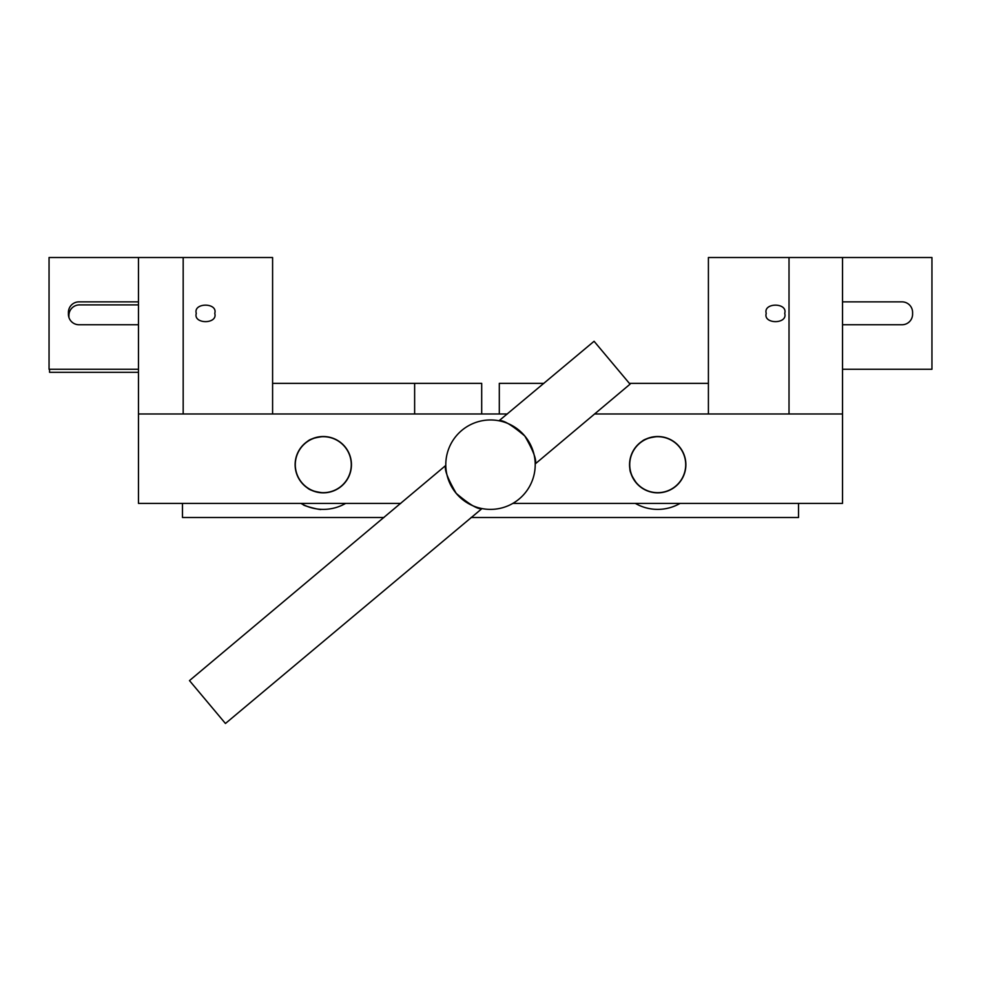 <?xml version="1.0" encoding="UTF-8"?>
<svg xmlns="http://www.w3.org/2000/svg" width="981" height="981" viewBox="0 0 981 981"><rect width="100%" height="100%" fill="white"/><g stroke="black" fill="none" stroke-linecap="round" stroke-linejoin="round"><path stroke-width="1.47" d="M348.819 476.128A27.983 27.983 0 0 0 334.742 439.145A27.983 27.983 0 0 0 297.746 453.222A27.983 27.983 0 0 0 311.823 490.218A27.983 27.983 0 0 0 348.819 476.128M657.711 436.52L659.894 436.606L657.711 436.52C649.545 437.538 644.321 439.132 642.015 441.303C644.309 439.132 649.545 437.538 657.711 436.52A28.167 28.167 0 0 0 629.557 464.675A28.167 28.167 0 0 0 657.711 492.842A28.167 28.167 0 0 0 685.878 464.675A28.167 28.167 0 0 0 657.711 436.52A28.167 28.167 0 0 0 637.012 483.78A28.167 28.167 0 0 0 657.711 492.842M196.286 313.393C192.999 324.368 218.052 324.368 214.765 313.393C218.052 302.418 192.999 302.418 196.286 313.393M138.468 369.273L49.05 369.273L49.05 257.512L272.595 257.512L272.595 413.982M138.468 257.512L138.468 413.982L183.177 413.982L183.177 257.512M708.405 413.982L708.405 257.512L931.95 257.512L931.95 369.273L842.532 369.273M842.532 324.748L902.03 324.748A10.558 10.558 0 0 0 912.588 314.19L912.588 312.424A10.558 10.558 0 0 0 902.03 301.866L842.532 301.866M499.304 413.982L499.304 383.363L543.915 383.363M708.405 383.363L629.373 383.363M272.595 383.363L481.696 383.363L481.696 413.982M414.632 383.363L414.632 413.982M182.466 503.4L182.466 517.49L383.988 517.49M471.088 517.49L798.534 517.49L798.534 503.4M784.714 313.393C788.001 324.368 762.948 324.368 766.235 313.393C762.948 302.418 788.001 302.418 784.714 313.393M842.532 257.512L842.532 413.982L789.018 413.982L789.018 257.512M682.788 477.122A27.983 27.983 0 0 0 670.158 439.611A27.983 27.983 0 0 0 632.647 452.241A27.983 27.983 0 0 0 645.277 489.752A27.983 27.983 0 0 0 682.788 477.122M49.553 369.273L49.553 372.314L138.468 372.314M272.595 372.314L272.595 260.541M138.468 304.895L79.486 304.895A10.558 10.558 0 0 0 68.915 315.453L68.915 317.219A10.558 10.558 0 0 0 68.915 317.427M295.122 464.675A28.167 28.167 0 0 0 323.289 492.842A28.167 28.167 0 0 0 351.443 464.675A28.167 28.167 0 0 0 323.289 436.52A28.167 28.167 0 0 0 295.122 464.675M507.398 413.982L138.468 413.982L138.468 503.4L400.775 503.4M512.842 503.4L842.532 503.4L842.532 413.982L594.498 413.982M637.012 483.78C632.23 477.085 629.851 472.155 629.888 468.992C629.851 472.155 632.23 477.073 637.012 483.78L638.557 485.313L637.012 483.78M638.619 443.976A28.167 28.167 0 0 1 685.878 464.675M680.066 503.4A44.709 44.709 0 0 1 635.369 503.4M535.197 463.939C536.975 460.383 533.505 451.064 524.798 435.993C511.42 424.712 502.824 419.635 499.01 420.788L594.081 341.278L630.047 384.172L535.197 463.939M445.803 465.411C444.013 468.967 447.495 478.287 456.214 493.369C469.556 504.639 478.152 509.703 481.99 508.575L225.446 723.488L189.48 680.606L445.803 465.411M490.5 419.966A44.709 44.709 0 0 1 535.209 464.675A44.709 44.709 0 0 1 490.5 509.384A44.709 44.709 0 0 1 445.791 464.675A44.709 44.709 0 0 1 490.5 419.966M323.289 492.842C315.122 491.812 309.886 490.218 307.58 488.06C309.886 490.218 315.122 491.812 323.289 492.842L325.459 492.756L323.289 492.842M303.227 504.639C302.406 505.509 321.388 510.5 321.106 509.335C321.388 510.5 302.418 505.509 303.227 504.639M345.631 503.4A44.709 44.709 0 0 1 300.934 503.4M323.289 436.52C315.122 437.538 309.886 439.132 307.58 441.303C309.886 439.132 315.122 437.538 323.289 436.52L325.459 436.606L323.289 436.52M138.468 301.866L78.971 301.866A10.558 10.558 0 0 0 68.412 312.424L68.412 314.19A10.558 10.558 0 0 0 78.971 324.748L138.468 324.748"/></g></svg>
